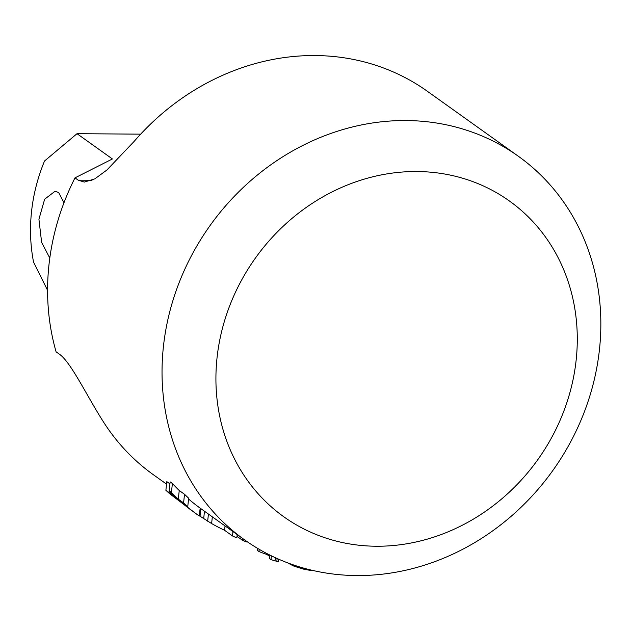 <?xml version="1.0" encoding="UTF-8"?>
<svg xmlns="http://www.w3.org/2000/svg" width="631" height="631" viewBox="0 0 631 631"><rect width="100%" height="100%" fill="white"/><g stroke="black" fill="none" stroke-linecap="round" stroke-linejoin="round"><path stroke-width="0.95" d="M217.064 357.564A194.056 173.478 125.5 0 0 376.25 546.233A194.056 173.478 125.5 0 0 576.142 360.191A194.056 173.478 -54.5 0 0 416.957 171.529A194.056 173.478 -54.5 0 0 217.064 357.564M163.429 346.458A235.639 210.644 125.5 0 0 244.489 539.805A235.639 210.644 125.5 0 0 465.244 547.945A235.639 210.644 125.5 0 0 599.45 349.637A235.639 210.644 -54.5 0 0 518.39 156.291A235.639 210.644 -54.5 0 0 297.635 148.151A235.639 210.644 -54.5 0 0 163.429 346.458M140.658 134.151L77.014 133.693L112.405 158.965L74.994 177.855A235.639 210.644 -54.5 0 0 48.981 264.72A235.639 210.644 125.5 0 0 56.096 351.83L59.322 354.125C71.058 362.249 86.873 396.126 103.713 422.32A235.639 210.644 -54.5 0 0 153.491 474.812L166.552 484.143M165.882 490.287A242.572 216.843 125.5 0 0 170.039 494.026L197.274 514.604A242.572 216.843 125.5 0 1 182.469 502.899L187.738 506.661L188.653 498.198A235.639 210.644 125.5 0 1 184.52 494.278L179.243 490.516A235.639 210.644 125.5 0 1 172.405 483.488L170.141 481.879L169.171 490.863A242.572 216.843 125.5 0 0 176.049 497.551L165.882 490.287L166.821 481.642L169.928 483.859M188.566 499.018A235.639 210.644 125.5 0 0 200.153 508.136L199.293 516.024A242.572 216.843 125.5 0 1 197.274 514.604M74.994 177.855L78.22 180.158L92.023 180.261M78.22 180.158L84.357 182.075L94.8 178.881L106.907 170.007L134.245 141.289A235.639 210.644 -54.5 0 1 427.384 91.298L518.39 156.291M173.052 496.179L192.1 510.865A242.572 216.843 125.5 0 1 180.206 501.282L173.052 496.179M287.586 562.82L293.383 565.928L303.432 569.099A242.572 216.843 125.5 0 0 309.395 570.219L312.668 570.416M257.7 548.434L257.48 550.477L258.986 551.557A242.572 216.843 125.5 0 0 267.031 554.531L269.713 556.447M269.863 555.067L269.484 558.577L270.991 559.658L278.271 561.732L278.547 559.137M247.076 541.619L247.021 542.1A242.572 216.843 -54.5 0 1 242.643 540.388L236.996 536.358M199.325 515.764L211.614 523.556A242.572 216.843 125.5 0 0 224.573 530.285L232.476 535.932A242.572 216.843 125.5 0 0 236.83 537.92L237.193 534.591M169.171 490.863L171.427 492.48A242.572 216.843 125.5 0 0 178.305 499.16L183.582 502.923A242.572 216.843 125.5 0 0 187.738 506.661M290.852 564.019L290.773 564.753M293.486 564.942L293.383 565.928M288.943 563.333L288.903 563.759M309.458 569.643L309.395 570.219M303.543 568.074L303.432 569.099M300.198 567.103L300.08 568.208M296.475 565.936L296.357 567.001M267.126 553.671L267.031 554.531M259.231 549.325L258.986 551.557M277.143 558.514L276.82 561.527M275.361 557.701L274.998 561.022M271.401 555.832L270.991 559.658M242.84 538.622L242.643 540.388M232.957 531.57L232.476 535.932M225.046 525.923L224.573 530.285M212.339 516.844L211.614 523.556M208.435 514.06L207.662 521.206M204.483 511.236L203.671 518.666M200.855 508.649L200.035 516.245M184.52 494.278L183.582 502.923M179.243 490.516L178.305 499.16M172.405 483.488L171.427 492.48M77.014 133.693L44.525 161.008A173.265 154.887 125.5 0 0 33.546 262.062L47.585 290.355M63.976 202.78L58.644 192.487L55.047 191.288L44.659 199.183L38.925 219.225L41.622 242.399L49.802 258.04M200.153 508.144L244.489 539.805"/></g></svg>
